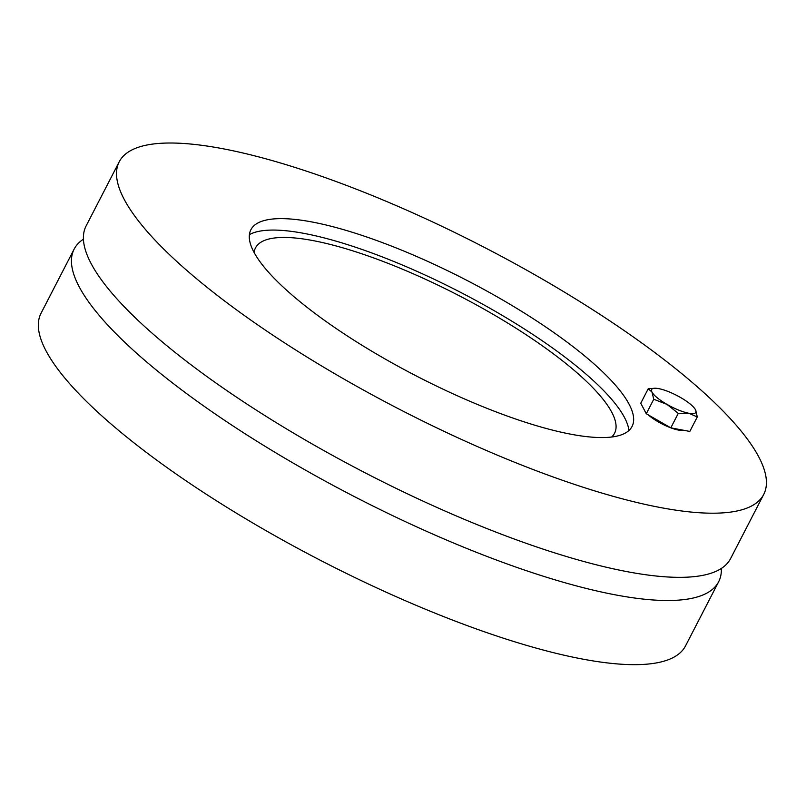 <?xml version="1.0" encoding="UTF-8"?>
<svg xmlns="http://www.w3.org/2000/svg" width="806" height="806" viewBox="0 0 806 806"><rect width="100%" height="100%" fill="white"/><g stroke="black" fill="none" stroke-linecap="round" stroke-linejoin="round"><path stroke-width="1.21" d="M721.33 568.462A362.64 91.41 -152.7 0 1 718.65 581.741A362.64 91.41 -152.7 0 1 466.11 548.181A362.64 91.41 -152.7 0 1 74.152 249.094A362.64 91.41 -152.7 0 1 83.431 239.211M718.65 581.741L685.533 645.888A362.64 91.41 -152.7 0 1 433.003 612.338A362.64 91.41 -152.7 0 1 41.046 313.242L74.152 249.094M254.102 252.49A202.044 50.929 -152.7 0 1 255.492 247.916A202.044 50.929 -152.7 0 1 458.392 295.318A202.044 50.929 -152.7 0 1 614.565 433.245A202.044 50.929 -152.7 0 1 611.643 437.023M249.407 234.637A216.512 54.576 -152.7 0 1 460.065 292.084A216.512 54.576 -152.7 0 1 628.922 430.515M400.239 249.578A214.477 54.062 -152.7 0 1 632.831 424.651A214.477 54.062 -152.7 0 1 416.672 376.14A214.477 54.062 -152.7 0 1 251.915 228.048A214.477 54.062 -152.7 0 1 400.239 249.578M119.228 161.784L86.111 225.932A362.64 91.41 27.3 0 0 478.069 525.018A362.64 91.41 27.3 0 0 730.599 558.578L763.715 494.431A362.64 91.41 -152.7 0 1 511.175 460.871A362.64 91.41 -152.7 0 1 119.228 161.784A362.64 91.41 -152.7 0 1 483.388 246.878A362.64 91.41 -152.7 0 1 763.715 494.431M694.832 408.682L695.518 409.78A24.865 6.267 27.3 0 0 694.762 408.602A24.865 6.267 27.3 0 0 680.496 397.469A24.865 6.267 27.3 0 0 658.724 388.633A24.865 6.267 27.3 0 0 655.328 388.24A24.865 6.267 27.3 0 0 651.983 392.089L648.236 388.744L655.046 388.24M697.291 416.944L688.767 413.246A24.865 6.267 27.3 0 0 695.518 409.78L697.291 416.944L689.815 431.432L670.804 427.845L646.281 413.74L640.76 403.232L648.236 388.744M678.279 413.357L667.005 404.4A24.865 6.267 27.3 0 0 688.767 413.246L678.279 413.357L670.804 427.845M653.757 399.262L651.983 392.089A24.865 6.267 27.3 0 0 667.005 404.4L653.757 399.262L646.281 413.74M683.327 430.203A22.79 5.743 -152.7 0 1 670.854 427.855M670.763 427.815A22.79 5.743 -152.7 0 1 648.256 414.878M645.052 411.392A22.79 5.743 -152.7 0 1 644.296 409.962M655.328 388.24L654.633 388.23"/></g></svg>
